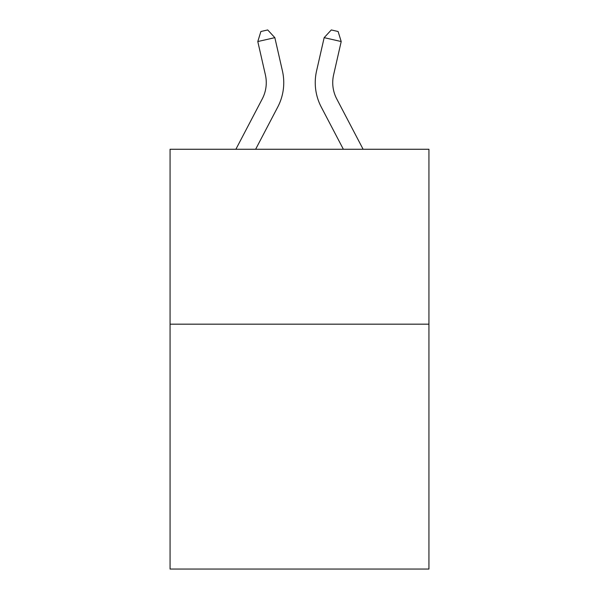 <?xml version="1.0" encoding="UTF-8"?>
<svg xmlns="http://www.w3.org/2000/svg" width="599" height="599" viewBox="0 0 599 599"><rect width="100%" height="100%" fill="white"/><g stroke="black" fill="none" stroke-linecap="round" stroke-linejoin="round"><path stroke-width="0.9" d="M428.936 324.171L428.936 569.05L170.064 569.05L170.064 149.263L428.936 149.263L428.936 324.171L170.064 324.171M235.886 149.263L262.272 98.887A34.982 34.982 0 0 0 265.394 74.882L257.795 41.541L274.844 37.655L282.443 70.996A52.472 52.472 0 0 1 277.764 107.004L255.631 149.263M363.114 149.263L336.728 98.887A34.982 34.982 0 0 1 333.606 74.882L341.205 41.541L324.156 37.655L316.557 70.996A52.472 52.472 0 0 0 321.236 107.004L343.369 149.263M336.728 98.887A34.982 34.982 0 0 1 333.606 74.882A34.982 34.982 0 0 0 336.728 98.887A34.982 34.982 0 0 1 333.606 74.882A34.982 34.982 0 0 0 336.728 98.887A34.982 34.982 0 0 1 333.606 74.882A34.982 34.982 0 0 0 336.728 98.887A34.982 34.982 0 0 1 333.606 74.882A34.982 34.982 0 0 0 336.728 98.887A34.982 34.982 0 0 1 333.606 74.882A34.982 34.982 0 0 0 336.728 98.887A34.982 34.982 0 0 1 333.606 74.882A34.982 34.982 0 0 0 336.728 98.887A34.982 34.982 0 0 1 333.606 74.882A34.982 34.982 0 0 0 336.728 98.887A34.982 34.982 0 0 1 333.606 74.882A34.982 34.982 0 0 0 336.728 98.887A34.982 34.982 0 0 1 333.606 74.882A34.982 34.982 0 0 0 336.728 98.887M324.156 37.655L316.557 70.996L324.156 37.655L316.557 70.996L324.156 37.655L316.557 70.996L324.156 37.655L316.557 70.996L324.156 37.655L316.557 70.996L324.156 37.655L316.557 70.996L324.156 37.655L316.557 70.996L324.156 37.655L316.557 70.996L324.156 37.655L316.557 70.996L324.156 37.655L331.292 29.95L338.113 31.507L341.205 41.541M262.272 98.887A34.982 34.982 0 0 0 265.394 74.882A34.982 34.982 0 0 1 262.272 98.887A34.982 34.982 0 0 0 265.394 74.882A34.982 34.982 0 0 1 262.272 98.887A34.982 34.982 0 0 0 265.394 74.882M257.795 41.541L260.887 31.507L267.708 29.95L274.844 37.655"/></g></svg>
